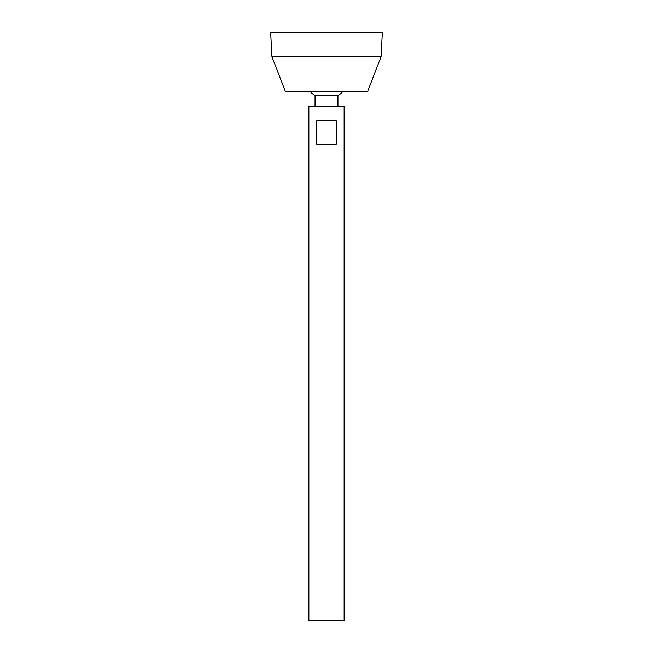 <?xml version="1.0" encoding="UTF-8"?>
<svg xmlns="http://www.w3.org/2000/svg" width="653" height="653" viewBox="0 0 653 653"><rect width="100%" height="100%" fill="white"/><g stroke="black" fill="none" stroke-linecap="round" stroke-linejoin="round"><path stroke-width="0.98" d="M308.869 620.35L344.131 620.35L344.131 106.112L308.869 106.112L308.869 620.35M336.246 120.805L336.246 144.313L316.754 144.313L316.754 120.805L336.246 120.805M315.048 106.112L315.048 95.558L337.952 95.558A22.039 22.039 0 0 0 342.923 91.42M271.934 56.746L285.361 91.42L367.639 91.42L381.066 56.746L382.332 32.65L270.669 32.65L271.934 56.746L381.066 56.746M337.952 106.112L337.952 95.558M310.077 91.42A22.039 22.039 0 0 0 315.048 95.558"/></g></svg>
